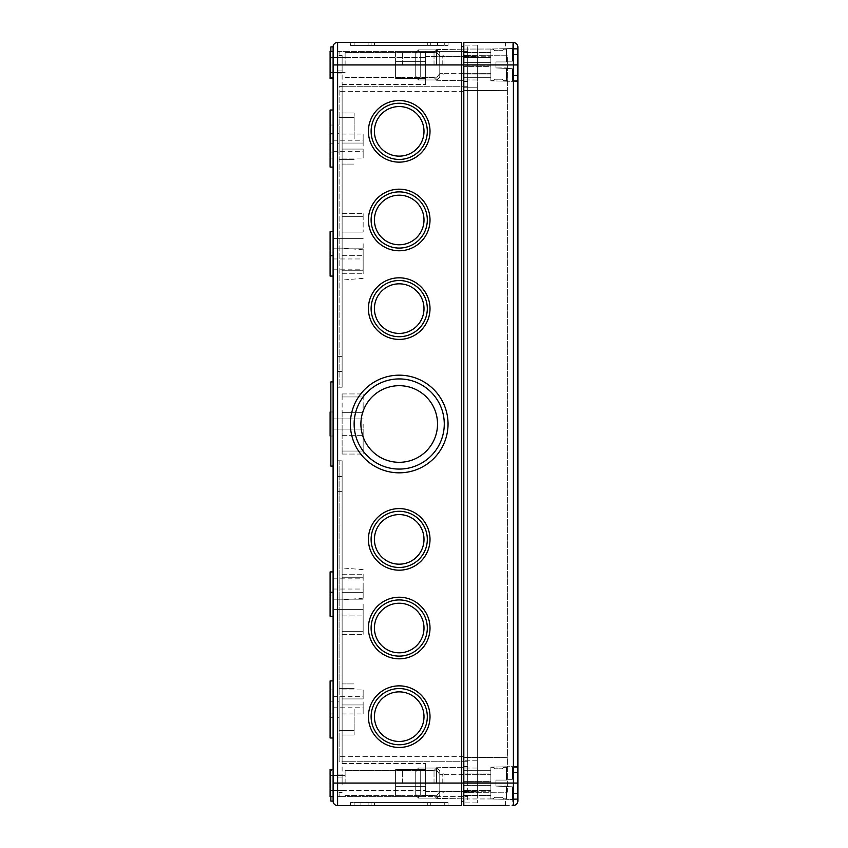 <?xml version="1.0" encoding="UTF-8"?>
<svg xmlns="http://www.w3.org/2000/svg" width="848" height="848" viewBox="0 0 848 848"><rect width="100%" height="100%" fill="white"/><g stroke="black" fill="none" stroke-linecap="round" stroke-linejoin="round"><path stroke-width="0.64" stroke-dasharray="4.24 3.18" d="M424 308.619A24.793 24.793 0 0 0 399.207 283.826A24.793 24.793 0 0 0 374.424 308.619A24.793 24.793 0 0 0 399.207 333.412A24.793 24.793 0 0 0 424 308.619A24.793 24.793 0 0 0 399.207 283.826A24.793 24.793 0 0 0 374.424 308.619A24.793 24.793 0 0 0 399.207 333.412A24.793 24.793 0 0 0 424 308.619A24.793 24.793 0 0 0 399.207 283.826A24.793 24.793 0 0 0 374.424 308.619A24.793 24.793 0 0 0 399.207 333.412A24.793 24.793 0 0 0 424 308.619M371.117 308.619A28.09 28.09 0 0 0 399.207 336.709A28.09 28.09 0 0 0 427.307 308.619A28.09 28.09 0 0 0 399.207 280.529A28.09 28.09 0 0 0 371.117 308.619A28.09 28.09 0 0 0 399.207 336.709A28.09 28.09 0 0 0 427.307 308.619A28.09 28.09 0 0 0 399.207 280.529A28.09 28.09 0 0 0 371.117 308.619A28.09 28.09 0 0 0 399.207 336.709A28.09 28.09 0 0 0 427.307 308.619A28.09 28.09 0 0 0 399.207 280.529A28.09 28.09 0 0 0 371.117 308.619M430.01 308.619A30.804 30.804 0 0 0 399.207 277.815A30.804 30.804 0 0 0 368.414 308.619A30.804 30.804 0 0 0 399.207 339.412A30.804 30.804 0 0 0 430.01 308.619A30.804 30.804 0 0 0 399.207 277.815A30.804 30.804 0 0 0 368.414 308.619A30.804 30.804 0 0 0 399.207 339.412A30.804 30.804 0 0 0 430.01 308.619A30.804 30.804 0 0 0 399.207 277.815A30.804 30.804 0 0 0 368.414 308.619A30.804 30.804 0 0 0 399.207 339.412A30.804 30.804 0 0 0 430.01 308.619M424 219.982A24.793 24.793 0 0 0 399.207 195.188A24.793 24.793 0 0 0 374.424 219.982A24.793 24.793 0 0 0 399.207 244.765A24.793 24.793 0 0 0 424 219.982A24.793 24.793 0 0 0 399.207 195.188A24.793 24.793 0 0 0 374.424 219.982A24.793 24.793 0 0 0 399.207 244.765A24.793 24.793 0 0 0 424 219.982A24.793 24.793 0 0 0 399.207 195.188A24.793 24.793 0 0 0 374.424 219.982A24.793 24.793 0 0 0 399.207 244.765A24.793 24.793 0 0 0 424 219.982M371.117 219.982A28.09 28.09 0 0 0 399.207 248.072A28.09 28.09 0 0 0 427.307 219.982A28.09 28.09 0 0 0 399.207 191.881A28.09 28.09 0 0 0 371.117 219.982A28.09 28.09 0 0 0 399.207 248.072A28.09 28.09 0 0 0 427.307 219.982A28.09 28.09 0 0 0 399.207 191.881A28.09 28.09 0 0 0 371.117 219.982A28.09 28.09 0 0 0 399.207 248.072A28.09 28.09 0 0 0 427.307 219.982A28.09 28.09 0 0 0 399.207 191.881A28.09 28.09 0 0 0 371.117 219.982M430.01 219.982A30.804 30.804 0 0 0 399.207 189.178A30.804 30.804 0 0 0 368.414 219.982A30.804 30.804 0 0 0 399.207 250.775A30.804 30.804 0 0 0 430.01 219.982A30.804 30.804 0 0 0 399.207 189.178A30.804 30.804 0 0 0 368.414 219.982A30.804 30.804 0 0 0 399.207 250.775A30.804 30.804 0 0 0 430.01 219.982A30.804 30.804 0 0 0 399.207 189.178A30.804 30.804 0 0 0 368.414 219.982A30.804 30.804 0 0 0 399.207 250.775A30.804 30.804 0 0 0 430.01 219.982M424 131.345A24.793 24.793 0 0 0 399.207 106.551A24.793 24.793 0 0 0 374.424 131.345A24.793 24.793 0 0 0 399.207 156.127A24.793 24.793 0 0 0 424 131.345A24.793 24.793 0 0 0 399.207 106.551A24.793 24.793 0 0 0 374.424 131.345A24.793 24.793 0 0 0 399.207 156.127A24.793 24.793 0 0 0 424 131.345A24.793 24.793 0 0 0 399.207 106.551A24.793 24.793 0 0 0 374.424 131.345A24.793 24.793 0 0 0 399.207 156.127A24.793 24.793 0 0 0 424 131.345M371.117 131.345A28.09 28.09 0 0 0 399.207 159.435A28.09 28.09 0 0 0 427.307 131.345A28.09 28.09 0 0 0 399.207 103.244A28.09 28.09 0 0 0 371.117 131.345A28.09 28.09 0 0 0 399.207 159.435A28.09 28.09 0 0 0 427.307 131.345A28.09 28.09 0 0 0 399.207 103.244A28.09 28.09 0 0 0 371.117 131.345A28.09 28.09 0 0 0 399.207 159.435A28.09 28.09 0 0 0 427.307 131.345A28.09 28.09 0 0 0 399.207 103.244A28.09 28.09 0 0 0 371.117 131.345M430.01 131.345A30.804 30.804 0 0 0 399.207 100.541A30.804 30.804 0 0 0 368.414 131.345A30.804 30.804 0 0 0 399.207 162.138A30.804 30.804 0 0 0 430.01 131.345A30.804 30.804 0 0 0 399.207 100.541A30.804 30.804 0 0 0 368.414 131.345A30.804 30.804 0 0 0 399.207 162.138A30.804 30.804 0 0 0 430.01 131.345A30.804 30.804 0 0 0 399.207 100.541A30.804 30.804 0 0 0 368.414 131.345A30.804 30.804 0 0 0 399.207 162.138A30.804 30.804 0 0 0 430.01 131.345M424 539.381A24.793 24.793 0 0 0 399.207 514.588A24.793 24.793 0 0 0 374.424 539.381A24.793 24.793 0 0 0 399.207 564.174A24.793 24.793 0 0 0 424 539.381A24.793 24.793 0 0 0 399.207 514.588A24.793 24.793 0 0 0 374.424 539.381A24.793 24.793 0 0 0 399.207 564.174A24.793 24.793 0 0 0 424 539.381A24.793 24.793 0 0 0 399.207 514.588A24.793 24.793 0 0 0 374.424 539.381A24.793 24.793 0 0 0 399.207 564.174A24.793 24.793 0 0 0 424 539.381M371.117 539.381A28.09 28.09 0 0 0 399.207 567.471A28.09 28.09 0 0 0 427.307 539.381A28.09 28.09 0 0 0 399.207 511.291A28.09 28.09 0 0 0 371.117 539.381A28.09 28.09 0 0 0 399.207 567.471A28.09 28.09 0 0 0 427.307 539.381A28.09 28.09 0 0 0 399.207 511.291A28.09 28.09 0 0 0 371.117 539.381A28.09 28.09 0 0 0 399.207 567.471A28.09 28.09 0 0 0 427.307 539.381A28.09 28.09 0 0 0 399.207 511.291A28.09 28.09 0 0 0 371.117 539.381M430.01 539.381A30.804 30.804 0 0 0 399.207 508.588A30.804 30.804 0 0 0 368.414 539.381A30.804 30.804 0 0 0 399.207 570.185A30.804 30.804 0 0 0 430.01 539.381A30.804 30.804 0 0 0 399.207 508.588A30.804 30.804 0 0 0 368.414 539.381A30.804 30.804 0 0 0 399.207 570.185A30.804 30.804 0 0 0 430.01 539.381A30.804 30.804 0 0 0 399.207 508.588A30.804 30.804 0 0 0 368.414 539.381A30.804 30.804 0 0 0 399.207 570.185A30.804 30.804 0 0 0 430.01 539.381M424 628.018A24.793 24.793 0 0 0 399.207 603.235A24.793 24.793 0 0 0 374.424 628.018A24.793 24.793 0 0 0 399.207 652.812A24.793 24.793 0 0 0 424 628.018A24.793 24.793 0 0 0 399.207 603.235A24.793 24.793 0 0 0 374.424 628.018A24.793 24.793 0 0 0 399.207 652.812A24.793 24.793 0 0 0 424 628.018A24.793 24.793 0 0 0 399.207 603.235A24.793 24.793 0 0 0 374.424 628.018A24.793 24.793 0 0 0 399.207 652.812A24.793 24.793 0 0 0 424 628.018M371.117 628.018A28.09 28.09 0 0 0 399.207 656.119A28.09 28.09 0 0 0 427.307 628.018A28.09 28.09 0 0 0 399.207 599.928A28.09 28.09 0 0 0 371.117 628.018A28.09 28.09 0 0 0 399.207 656.119A28.09 28.09 0 0 0 427.307 628.018A28.09 28.09 0 0 0 399.207 599.928A28.09 28.09 0 0 0 371.117 628.018A28.09 28.09 0 0 0 399.207 656.119A28.09 28.09 0 0 0 427.307 628.018A28.09 28.09 0 0 0 399.207 599.928A28.09 28.09 0 0 0 371.117 628.018M430.01 628.018A30.804 30.804 0 0 0 399.207 597.225A30.804 30.804 0 0 0 368.414 628.018A30.804 30.804 0 0 0 399.207 658.822A30.804 30.804 0 0 0 430.01 628.018A30.804 30.804 0 0 0 399.207 597.225A30.804 30.804 0 0 0 368.414 628.018A30.804 30.804 0 0 0 399.207 658.822A30.804 30.804 0 0 0 430.01 628.018A30.804 30.804 0 0 0 399.207 597.225A30.804 30.804 0 0 0 368.414 628.018A30.804 30.804 0 0 0 399.207 658.822A30.804 30.804 0 0 0 430.01 628.018M424 716.655A24.793 24.793 0 0 0 399.207 691.873A24.793 24.793 0 0 0 374.424 716.655A24.793 24.793 0 0 0 399.207 741.449A24.793 24.793 0 0 0 424 716.655A24.793 24.793 0 0 0 399.207 691.873A24.793 24.793 0 0 0 374.424 716.655A24.793 24.793 0 0 0 399.207 741.449A24.793 24.793 0 0 0 424 716.655A24.793 24.793 0 0 0 399.207 691.873A24.793 24.793 0 0 0 374.424 716.655A24.793 24.793 0 0 0 399.207 741.449A24.793 24.793 0 0 0 424 716.655M371.117 716.655A28.09 28.09 0 0 0 399.207 744.756A28.09 28.09 0 0 0 427.307 716.655A28.09 28.09 0 0 0 399.207 688.565A28.09 28.09 0 0 0 371.117 716.655A28.09 28.09 0 0 0 399.207 744.756A28.09 28.09 0 0 0 427.307 716.655A28.09 28.09 0 0 0 399.207 688.565A28.09 28.09 0 0 0 371.117 716.655A28.09 28.09 0 0 0 399.207 744.756A28.09 28.09 0 0 0 427.307 716.655A28.09 28.09 0 0 0 399.207 688.565A28.09 28.09 0 0 0 371.117 716.655M430.01 716.655A30.804 30.804 0 0 0 399.207 685.862A30.804 30.804 0 0 0 368.414 716.655A30.804 30.804 0 0 0 399.207 747.459A30.804 30.804 0 0 0 430.01 716.655A30.804 30.804 0 0 0 399.207 685.862A30.804 30.804 0 0 0 368.414 716.655A30.804 30.804 0 0 0 399.207 747.459A30.804 30.804 0 0 0 430.01 716.655A30.804 30.804 0 0 0 399.207 685.862A30.804 30.804 0 0 0 368.414 716.655A30.804 30.804 0 0 0 399.207 747.459A30.804 30.804 0 0 0 430.01 716.655M437.526 424A38.308 38.308 0 0 0 399.207 385.692A38.308 38.308 0 0 0 360.898 424A38.308 38.308 0 0 0 399.207 462.308A38.308 38.308 0 0 0 437.526 424A38.308 38.308 0 0 0 399.207 385.692A38.308 38.308 0 0 0 360.898 424A38.308 38.308 0 0 0 399.207 462.308A38.308 38.308 0 0 0 437.526 424A38.308 38.308 0 0 0 399.207 385.692A38.308 38.308 0 0 0 360.898 424A38.308 38.308 0 0 0 399.207 462.308A38.308 38.308 0 0 0 437.526 424M354.135 424A45.071 45.071 0 0 0 399.207 469.071A45.071 45.071 0 0 0 444.278 424A45.071 45.071 0 0 0 399.207 378.929A45.071 45.071 0 0 0 354.135 424A45.071 45.071 0 0 0 399.207 469.071A45.071 45.071 0 0 0 444.278 424A45.071 45.071 0 0 0 399.207 378.929A45.071 45.071 0 0 0 354.135 424A45.071 45.071 0 0 0 399.207 469.071A45.071 45.071 0 0 0 444.278 424A45.071 45.071 0 0 0 399.207 378.929A45.071 45.071 0 0 0 354.135 424M448.041 424A48.824 48.824 0 0 0 399.207 375.176A48.824 48.824 0 0 0 350.383 424A48.824 48.824 0 0 0 399.207 472.824A48.824 48.824 0 0 0 448.041 424A48.824 48.824 0 0 0 399.207 375.176A48.824 48.824 0 0 0 350.383 424A48.824 48.824 0 0 0 399.207 472.824A48.824 48.824 0 0 0 448.041 424A48.824 48.824 0 0 0 399.207 375.176A48.824 48.824 0 0 0 350.383 424A48.824 48.824 0 0 0 399.207 472.824A48.824 48.824 0 0 0 448.041 424M360.898 45.4L437.526 45.4L360.898 45.4L360.898 42.4L437.526 42.4L360.898 42.4M437.526 45.4L437.526 42.4M354.135 45.4L444.278 45.4L354.135 45.4L354.135 42.4L444.278 42.4L354.135 42.4M444.278 45.4L444.278 42.4M350.383 45.4L448.041 45.4L350.383 45.4L350.383 42.4L448.041 42.4L350.383 42.4M448.041 45.4L448.041 42.4M437.526 802.6L360.898 802.6L437.526 802.6L437.526 805.6L360.898 805.6L437.526 805.6M360.898 802.6L360.898 805.6M354.135 802.6L444.278 802.6L354.135 802.6L354.135 805.6L444.278 805.6L354.135 805.6M444.278 802.6L444.278 805.6M448.041 802.6L350.383 802.6L448.041 802.6L448.041 805.6L350.383 805.6L448.041 805.6M350.383 802.6L350.383 805.6M374.424 45.4L374.424 42.4L424 42.4L374.424 42.4L424 42.4L374.424 42.4L374.424 45.4L424 45.4L424 42.4L424 45.4L374.424 45.4M427.307 45.4L371.117 45.4L371.117 42.4L427.307 42.4L371.117 42.4L427.307 42.4L371.117 42.4L371.117 45.4L427.307 45.4L427.307 42.4L427.307 45.4L371.117 45.4L427.307 45.4M368.117 45.4L368.117 42.4L430.307 42.4L368.117 42.4L430.307 42.4L368.117 42.4L368.117 45.4L430.307 45.4L430.307 42.4L430.307 45.4L368.117 45.4M424 802.6L424 805.6L374.424 805.6L424 805.6L374.424 805.6L424 805.6L424 802.6L374.424 802.6L374.424 805.6L374.424 802.6L424 802.6M427.307 802.6L371.117 802.6L371.117 805.6L427.307 805.6L371.117 805.6L427.307 805.6L371.117 805.6L371.117 802.6L427.307 802.6L427.307 805.6L427.307 802.6L371.117 802.6L427.307 802.6M430.307 802.6L430.307 805.6L368.117 805.6L430.307 805.6L368.117 805.6L430.307 805.6L430.307 802.6L368.117 802.6L368.117 805.6L368.117 802.6L430.307 802.6M333.105 737.993L330.105 737.993L330.105 701.19L330.105 717.715L333.105 717.715L333.105 701.19L333.105 717.715L333.105 701.19L333.105 717.715L330.105 717.715L330.105 709.447L330.105 737.993L330.105 680.902L330.105 717.715L330.105 680.902L333.105 680.902L333.105 737.993L333.105 680.902M330.858 796.59L330.858 770.44L333.105 770.44L330.858 770.44L330.858 801.095L333.105 801.095L333.105 46.905L333.105 77.56L333.105 46.905L330.858 46.905L330.858 77.56L333.105 77.56L330.858 77.56L330.858 51.41M333.105 796.59L330.105 796.59L330.105 769.539L330.105 790.58L330.105 769.539L333.105 769.539M333.105 78.461L330.105 78.461L330.105 51.41L330.105 72.451L330.105 51.41L333.105 51.41M333.105 138.553L333.105 110.007L333.105 138.553M333.105 167.098L330.105 167.098L330.105 110.007L330.105 138.553L330.105 110.007L333.105 110.007M333.105 424L333.105 436.02L333.105 424M330.858 436.02L333.105 436.02L330.105 436.02L330.105 411.98L330.105 424L330.105 411.98L333.105 411.98L330.858 411.98M333.105 604.285L333.105 592.264L333.105 604.285M333.105 616.305L330.105 616.305L330.105 571.912M333.105 243.715L333.105 255.736L333.105 243.715M330.105 276.088L330.105 231.695L330.105 243.715L330.105 231.695L333.105 231.695M333.105 701.932L333.105 713.952L333.105 701.932M330.105 701.932L330.105 713.952L330.105 701.932M333.105 583.922L333.105 595.943L333.105 583.922M333.105 146.068L333.105 134.048L333.105 146.068M330.105 146.068L330.105 134.048L330.105 146.068M333.105 264.078L333.105 252.057L333.105 264.078M345.125 64.936L345.125 52.47L345.125 64.936M434.028 64.936L434.028 52.353L434.028 64.936M436.466 64.936L436.466 49.608L436.466 64.936M333.105 783.064L337.61 783.064L337.61 805.6L461.704 805.6L461.704 46.608L461.704 64.936L337.61 64.936L337.61 42.4A4.505 4.505 0 0 0 333.105 46.905A4.505 4.505 0 0 1 337.61 42.4L461.704 42.4L461.704 64.936L463.814 64.936L463.814 46.608L463.814 91.372L463.814 45.103L463.814 801.392L463.814 55.618L463.814 90.471L463.814 64.936L467.714 64.936L467.714 761.727L467.714 46.608L467.714 81.461L467.714 64.936L425.654 64.936L425.654 84.471L425.654 56.519L425.654 64.936L467.714 64.936L463.814 64.936L463.814 42.4L512.192 42.57L512.192 48.537L505.578 48.686L517.895 48.41L517.895 64.936L517.895 48.41L517.895 64.936L517.895 48.41L490.854 49.014L490.854 64.936L490.854 49.014L463.814 49.046L463.814 77.709L463.814 49.046L463.814 77.709L463.814 49.046L490.854 49.046L490.854 80.857L490.854 65.953L463.814 65.953L490.854 65.953L490.854 49.046L505.578 48.686L505.578 42.548L513.411 42.57L513.411 64.936L463.814 64.936L463.814 802.897L463.814 90.471L463.814 783.064L467.714 783.064L467.714 761.727L467.714 801.392L467.714 81.461L467.714 783.064L425.654 783.064L425.654 763.529L425.654 796.59L425.654 763.529L425.654 783.064L467.714 783.064L463.814 783.064L463.814 805.6L513.411 805.43L513.411 64.936L517.895 64.936L517.895 81.461L517.895 49.163L517.895 799.59L517.895 767.292L517.895 798.837L517.895 767.292L517.895 798.837L517.895 772.549L517.895 783.064L461.704 783.064L461.704 801.392L461.704 64.936L461.704 783.064L337.61 783.064L337.61 64.936L333.105 64.936M345.125 783.064L345.125 770.599L345.125 783.064M434.028 783.064L434.028 770.482L434.028 783.064M436.466 783.064L436.466 767.737L436.466 783.064M342.126 484.091L342.126 491.607L342.126 484.091M337.313 484.091L337.313 491.607L337.313 484.091M342.126 363.909L342.126 356.393L342.126 363.909M337.313 363.909L337.313 356.393L337.313 363.909M342.126 63.43L342.126 70.946L342.126 63.43M337.313 63.43L337.313 70.946L337.313 63.43M342.126 784.57L342.126 777.054L342.126 784.57M337.313 784.57L337.313 777.054L337.313 784.57M395.603 61.639L425.654 61.639L425.654 51.41L425.654 84.471L425.654 51.41L467.714 51.41L425.654 51.41L425.654 61.639L395.603 61.639L425.654 61.639L395.603 61.639L395.603 69.441L395.603 51.41L425.654 51.41L339.115 51.41L425.654 51.41L395.603 51.41L395.603 78.461L395.603 61.639M395.603 69.441L395.603 78.461L395.603 69.441M395.603 778.559L395.603 769.539L395.603 786.361L425.654 786.361L395.603 786.361L425.654 786.361L395.603 786.361L395.603 769.539L395.603 796.59L467.714 796.59L339.115 796.59L425.654 796.59L395.603 796.59L395.603 778.559M363.156 146.068L363.156 140.832L363.156 146.068M363.156 701.932L363.156 707.168L363.156 701.932M363.156 264.078L363.156 249.8L363.156 264.078M363.156 583.922L363.156 598.2L363.156 583.922M363.156 604.285L363.156 631.325L363.156 604.285M363.156 424L363.156 451.041L363.156 424M363.156 243.715L363.156 270.756L363.156 243.715M337.61 717.715L339.115 717.715L339.115 701.19L339.115 717.715L339.115 701.19L339.115 717.715L337.61 717.715L339.115 717.715L337.61 717.715L337.61 701.19L339.115 701.19L337.61 701.19L337.61 717.715L337.61 701.19L339.115 701.19L337.61 701.19L337.61 717.715M354.135 138.553L354.135 113.007L354.135 138.553M339.115 138.553L339.115 117.522L339.115 138.553M354.135 709.447L354.135 734.993L354.135 709.447M339.115 709.447L339.115 730.478L339.115 709.447M342.126 264.078L342.126 248.082L342.126 264.078M342.126 583.922L342.126 599.918L342.126 583.922M342.126 592.646L342.126 631.325L342.126 592.646L363.156 592.646L363.156 574.234L363.156 592.646L342.126 592.646L342.126 634.336L342.126 574.234L342.126 592.646L363.156 592.646L342.126 592.646M342.126 412.361L342.126 451.041L342.126 412.361L363.156 412.361L363.156 393.949L363.156 412.361L342.126 412.361L342.126 454.051L342.126 393.949L342.126 412.361L363.156 412.361L342.126 412.361M342.126 232.076L342.126 270.756L342.126 232.076L363.156 232.076L363.156 213.664L363.156 232.076L342.126 232.076L342.126 273.766L342.126 213.664L342.126 232.076L363.156 232.076L342.126 232.076M342.126 698.932L342.126 713.952L342.126 698.932L363.156 698.932L363.156 689.922L363.156 698.932L342.126 698.932L342.126 689.922L342.126 698.932L363.156 698.932L342.126 698.932M342.126 143.058L342.126 158.078L342.126 143.058L363.156 143.058L363.156 134.048L363.156 143.058L342.126 143.058L342.126 134.048L342.126 143.058L363.156 143.058L342.126 143.058M342.126 69.441L342.126 57.42L425.654 57.42L342.126 57.42L342.126 55.618L342.126 84.471L342.126 69.441M342.126 778.559L342.126 763.529L425.654 763.529L342.126 763.529L342.126 778.559M342.126 138.553L342.126 113.007L342.126 138.553M342.126 709.447L342.126 734.993L342.126 709.447M333.105 381.918L333.105 466.082L333.105 381.918L330.858 381.918L333.105 381.918L330.858 381.918L330.858 466.082L330.858 381.918L330.858 466.082L333.105 466.082M330.105 133.295L330.105 152.068L330.105 125.027L330.105 152.068L330.105 133.295L333.105 133.295L333.105 125.027L333.105 152.068L333.105 125.027L333.105 152.068L333.105 133.295L330.105 133.295M330.105 64.936L330.105 72.451L330.105 64.936M330.105 783.064L330.105 790.58L330.105 783.064M461.704 801.392L463.814 801.392M463.814 46.608L461.704 46.608M339.115 460.803L339.115 761.652L342.126 761.652L342.126 460.803L342.126 763.529L342.126 761.652L339.115 761.652L339.115 460.803L342.126 460.803L339.115 460.803L339.115 761.652L339.115 460.803L337.61 460.803L337.61 387.197L337.61 460.803L339.115 460.803M339.115 55.618L342.126 55.618L339.115 55.618L342.126 55.618L339.115 55.618L339.115 51.41L339.115 55.618M339.115 792.382L342.126 792.382L339.115 792.382L342.126 792.382L339.115 792.382L339.115 796.59L339.115 792.382M342.126 387.197L342.126 86.348L342.126 387.197L339.115 387.197L339.115 86.348L342.126 86.348L342.126 84.471L342.126 86.348L339.115 86.348L339.115 387.197L342.126 387.197L337.61 387.197L339.115 387.197L337.61 387.197L337.61 460.803L342.126 460.803L337.61 460.803L337.61 387.197L342.126 387.197M342.126 631.325L342.126 634.336L342.126 631.325L363.156 631.325L363.156 634.336L363.156 615.924L363.156 634.336L363.156 631.325L342.126 631.325M342.126 577.244L342.126 574.234L342.126 577.244L363.156 577.244L363.156 574.234L363.156 577.244L342.126 577.244M342.126 451.041L342.126 454.051L342.126 451.041L363.156 451.041L363.156 454.051L363.156 435.639L363.156 454.051L363.156 451.041L342.126 451.041M342.126 396.959L342.126 393.949L342.126 396.959L363.156 396.959L363.156 393.949L363.156 396.959L342.126 396.959M342.126 270.756L342.126 273.766L342.126 270.756L363.156 270.756L363.156 273.766L363.156 255.354L363.156 273.766L363.156 270.756L342.126 270.756M342.126 216.675L342.126 213.664L342.126 216.675L363.156 216.675L363.156 213.664L363.156 216.675L342.126 216.675M342.126 761.727L467.714 761.727L342.126 761.727M337.61 796.59L339.115 796.59L337.61 796.59L337.61 774.955L337.61 796.59M342.126 763.529L425.654 763.529L342.126 763.529M342.126 86.273L467.714 86.273L342.126 86.273M342.126 84.471L425.654 84.471L342.126 84.471M337.61 51.41L339.115 51.41L337.61 51.41L337.61 73.045L337.61 51.41M342.126 790.58L425.654 790.58L342.126 790.58M342.126 255.354L363.156 255.354L342.126 255.354M342.126 435.639L363.156 435.639L342.126 435.639M342.126 615.924L363.156 615.924L342.126 615.924M342.126 149.068L363.156 149.068L363.156 158.078L363.156 149.068L342.126 149.068M342.126 704.942L363.156 704.942L363.156 713.952L363.156 704.942L342.126 704.942M339.115 133.295L339.115 152.068L339.115 133.295L337.61 133.295L337.61 125.027L337.61 152.068L337.61 133.295L339.115 133.295M339.115 143.81L339.115 152.068L339.115 143.81L337.61 143.81L337.61 152.068L337.61 143.81L339.115 143.81M337.61 774.955L342.126 774.955L337.61 774.955M337.61 73.045L342.126 73.045L337.61 73.045M395.603 796.59L395.603 786.361L395.603 796.59M463.814 81.461L467.714 81.461L463.814 81.461M463.814 766.539L467.714 766.539L463.814 766.539M330.105 604.285L330.105 592.264L330.105 604.285M333.105 701.19L330.105 701.19L333.105 701.19M333.105 717.715L330.105 717.715L333.105 717.715M490.854 782.047L490.854 767.143L490.854 783.064L490.854 767.143L490.854 782.047L463.814 782.047L463.814 798.954L463.814 770.291L463.814 798.954L463.814 782.047L490.854 782.047L490.854 798.986L463.814 798.954L490.854 798.954L490.854 782.047M505.578 805.452L505.578 799.314L490.854 798.986L490.854 783.064L490.854 798.954L517.895 799.59L505.578 799.314L512.192 799.463L512.192 805.43M517.895 799.59L517.895 783.064L517.895 799.59M463.814 795.085L463.814 791.481L463.814 795.085L477.329 795.085L477.329 756.628L477.329 802.897L477.329 791.481L477.329 795.085L463.814 795.085M463.814 52.915L463.814 56.519L463.814 52.915L477.329 52.915L477.329 756.628L477.329 45.103L477.329 56.519L477.329 52.915L463.814 52.915M490.854 790.665L463.814 790.665L490.854 790.665L490.854 785.64L463.814 785.64L490.854 785.64L490.854 781.612L463.814 781.612L490.854 781.612L490.854 774.319L463.814 774.319L490.854 774.319L490.854 770.291L463.814 770.291L490.854 770.291L490.854 773.069L463.814 773.069L490.854 773.069L490.854 770.291L463.814 770.291L490.854 770.291L490.854 790.665M490.854 795.456L463.814 795.456L490.854 795.456M490.854 74.931L463.814 74.931L490.854 74.931L490.854 77.709L463.814 77.709L490.854 77.709L490.854 74.931L490.854 80.857L490.854 64.936L490.854 74.931M490.854 52.544L463.814 52.544L490.854 52.544L490.854 57.335L463.814 57.335L490.854 57.335L490.854 62.36L463.814 62.36L490.854 62.36L490.854 66.388L463.814 66.388L490.854 66.388L490.854 73.681L463.814 73.681L490.854 73.681L490.854 77.709L463.814 77.709L490.854 77.709L490.854 52.544M477.329 87.768L477.329 791.481L477.329 87.768L463.814 87.768L477.329 87.768M477.329 768.044L463.814 768.044L477.329 768.044M477.329 79.956L463.814 79.956L477.329 79.956M477.329 45.103L463.814 45.103L477.329 45.103M477.329 802.897L463.814 802.897L477.329 802.897M477.329 760.232L463.814 760.232L477.329 760.232M507.38 757.37L463.814 757.529L507.38 757.37L507.38 90.63L463.814 90.471L507.38 90.63L507.38 55.777L463.814 55.618L507.38 55.777L507.38 90.63L463.814 90.471L507.38 90.63L507.38 757.37L463.814 757.529L507.38 757.37L507.38 792.223L463.814 792.382L507.38 792.223L507.38 757.37M439.773 64.936L439.773 56.222L439.773 73.564L437.006 77.179L420.248 77.179L418.499 78.239L415.732 76.447L418.499 78.239L418.499 79.956L418.499 78.239L420.248 77.179L437.006 77.179L437.006 79.956L437.006 77.179L439.773 73.564L439.773 77.2L439.773 73.564L437.006 77.179L420.248 77.179L418.499 78.239L415.732 76.447L415.732 77.2L415.732 53.424L415.732 76.447L418.499 78.239L418.499 79.956L418.499 78.239L420.248 77.179L437.006 77.179L437.006 79.956L437.006 77.179L439.773 73.564L439.773 77.2L439.773 56.222L439.773 73.649L439.773 56.307L437.006 52.693L420.248 52.693L420.248 77.179L420.248 52.693L418.499 51.622L415.732 53.424L415.732 52.671L415.732 53.424L418.499 51.622L418.499 49.915L418.499 51.622L420.248 52.693L437.006 52.693L437.006 49.915L437.006 52.693L439.773 56.307L439.773 52.671L439.773 64.936L439.773 56.307L437.006 52.693L420.248 52.693L420.248 77.179L420.248 52.693L418.499 51.622L415.732 53.424L415.732 77.2L415.732 52.671L415.732 53.424L418.499 51.622L418.499 49.915L418.499 51.622L420.248 52.693L437.006 52.693L437.006 49.915L437.006 52.693L439.773 56.307L439.773 52.671L439.773 64.936M442.783 64.936L442.783 55.767L442.783 64.936M443.981 64.936L443.981 55.767L443.981 64.936M495.963 67.935L512.489 68.688L512.489 75.451L512.489 68.688L506.479 68.688L506.479 67.935L506.479 68.688L512.489 68.688L512.489 80.708L512.489 68.688L506.479 68.688L506.479 80.708L506.479 68.688L512.489 68.688L512.489 75.451L512.489 68.688L495.963 67.935L495.963 64.936L495.963 67.935L506.479 67.935L495.963 67.935L495.963 61.936L495.963 67.935M512.489 61.183L512.489 49.163L512.489 61.183L506.479 61.183L512.489 61.183L512.489 54.42L512.489 61.183L506.479 61.183L506.479 49.163L506.479 61.936L506.479 61.183L512.489 61.183L512.489 49.163L512.489 61.183L506.479 61.183L512.489 61.183L512.489 54.42L512.489 61.183L506.479 61.183L506.479 49.163L506.479 61.936L506.479 61.183L512.489 61.183M502.122 50.668C504.115 48.675 504.115 48.675 502.122 50.668C504.115 48.675 504.115 48.675 502.122 50.668L494.607 50.668L502.122 50.668C504.115 48.675 504.115 48.675 502.122 50.668C504.115 48.675 504.115 48.675 502.122 50.668L494.607 50.668C492.624 48.675 492.624 48.675 494.607 50.668C492.624 48.675 492.624 48.675 494.607 50.668L502.122 50.668M490.854 64.936L490.854 80.708L490.854 64.936M494.607 79.203L502.122 79.203L494.607 79.203C492.624 81.196 492.624 81.196 494.607 79.203C492.624 81.196 492.624 81.196 494.607 79.203L502.122 79.203C504.115 81.196 504.115 81.196 502.122 79.203C504.115 81.196 504.115 81.196 502.122 79.203L494.607 79.203C492.624 81.196 492.624 81.196 494.607 79.203C492.624 81.196 492.624 81.196 494.607 79.203M495.963 61.936L506.479 61.936L495.963 61.936L495.963 64.936L495.963 61.936L506.479 61.936L495.963 61.936M494.607 50.668C492.624 48.675 492.624 48.675 494.607 50.668C492.624 48.675 492.624 48.675 494.607 50.668M512.489 68.688L512.489 80.708L512.489 68.688L506.479 68.688L512.489 68.688M506.479 68.688L506.479 80.708L506.479 68.688M502.122 79.203C504.115 81.196 504.115 81.196 502.122 79.203C504.115 81.196 504.115 81.196 502.122 79.203M439.773 783.064L439.773 774.351L439.773 791.693L437.006 795.307L420.248 795.307L418.499 796.378L415.732 794.576L418.499 796.378L418.499 798.085L418.499 796.378L420.248 795.307L437.006 795.307L437.006 798.085L437.006 795.307L439.773 791.693L439.773 795.329L439.773 791.693L437.006 795.307L420.248 795.307L418.499 796.378L415.732 794.576L415.732 795.329L415.732 771.553L415.732 794.576L418.499 796.378L418.499 798.085L418.499 796.378L420.248 795.307L437.006 795.307L437.006 798.085L437.006 795.307L439.773 791.693L439.773 795.329L439.773 774.351L439.773 791.778L439.773 774.436L437.006 770.821L420.248 770.821L420.248 795.307L420.248 770.821L418.499 769.761L415.732 771.553L415.732 770.8L415.732 771.553L418.499 769.761L418.499 768.044L418.499 769.761L420.248 770.821L437.006 770.821L437.006 768.044L437.006 770.821L439.773 774.436L439.773 783.064L439.773 774.436L437.006 770.821L420.248 770.821L420.248 795.307L420.248 770.821L418.499 769.761L415.732 771.553L415.732 795.329L415.732 770.8L415.732 771.553L418.499 769.761L418.499 768.044L418.499 769.761L420.248 770.821L437.006 770.821L437.006 768.044L437.006 770.821L439.773 774.436L439.773 770.8L439.773 783.064M442.783 783.064L442.783 773.895L442.783 783.064M443.981 783.064L443.981 773.895L443.981 783.064M495.963 786.064L512.489 786.817L512.489 793.58L512.489 786.817L506.479 786.817L506.479 786.064L506.479 786.817L512.489 786.817L512.489 798.837L512.489 786.817L506.479 786.817L506.479 798.837L506.479 786.817L512.489 786.817L512.489 793.58L512.489 786.817L495.963 786.064L495.963 783.064L495.963 786.064L506.479 786.064L495.963 786.064L495.963 780.065L495.963 786.064M512.489 779.312L512.489 767.292L512.489 779.312L506.479 779.312L512.489 779.312L512.489 772.549L512.489 779.312L506.479 779.312L506.479 767.292L506.479 780.065L506.479 779.312L512.489 779.312L512.489 767.292L512.489 779.312L506.479 779.312L512.489 779.312L512.489 772.549L512.489 779.312L506.479 779.312L506.479 767.292L506.479 780.065L506.479 779.312L512.489 779.312M502.122 768.797C504.115 766.804 504.115 766.804 502.122 768.797C504.115 766.804 504.115 766.804 502.122 768.797L494.607 768.797L502.122 768.797C504.115 766.804 504.115 766.804 502.122 768.797C504.115 766.804 504.115 766.804 502.122 768.797L494.607 768.797C492.624 766.804 492.624 766.804 494.607 768.797C492.624 766.804 492.624 766.804 494.607 768.797L502.122 768.797M490.854 783.064L490.854 767.292L490.854 783.064M494.607 797.332L502.122 797.332L494.607 797.332C492.624 799.325 492.624 799.325 494.607 797.332C492.624 799.325 492.624 799.325 494.607 797.332L502.122 797.332C504.115 799.325 504.115 799.325 502.122 797.332C504.115 799.325 504.115 799.325 502.122 797.332L494.607 797.332C492.624 799.325 492.624 799.325 494.607 797.332C492.624 799.325 492.624 799.325 494.607 797.332M495.963 780.065L506.479 780.065L495.963 780.065L495.963 783.064L495.963 780.065L506.479 780.065L495.963 780.065M494.607 768.797C492.624 766.804 492.624 766.804 494.607 768.797C492.624 766.804 492.624 766.804 494.607 768.797M512.489 786.817L512.489 798.837L512.489 786.817L506.479 786.817L512.489 786.817M506.479 786.817L506.479 798.837L506.479 786.817M502.122 797.332C504.115 799.325 504.115 799.325 502.122 797.332C504.115 799.325 504.115 799.325 502.122 797.332M402.365 64.936L402.365 52.353L402.365 64.936M402.365 783.064L402.365 770.482L402.365 783.064M463.814 91.372L339.115 91.372L463.814 91.372M463.814 756.628L339.115 756.628L463.814 756.628M425.654 791.481L467.714 791.481L425.654 791.481M425.654 56.519L467.714 56.519L425.654 56.519M463.814 56.519L477.329 56.519L463.814 56.519M463.814 791.481L477.329 791.481L463.814 791.481M333.105 143.81L330.105 143.81L333.105 143.81M477.329 64.936L463.814 64.936L477.329 64.936M477.329 783.064L463.814 783.064L477.329 783.064M507.38 64.936L463.814 64.936L507.38 64.936M507.38 783.064L463.814 783.064L507.38 783.064M333.105 255.736L330.105 255.736M333.105 713.952L330.105 713.952M333.105 595.943L330.105 595.943M333.105 158.078L330.105 158.078M330.105 57.42L345.125 57.42L330.105 57.42M345.125 52.47L434.028 52.353L436.466 49.915L434.028 52.353L345.125 52.47M436.466 49.608L463.814 49.131L436.466 49.608M330.105 775.549L345.125 775.549L330.105 775.549M345.125 770.599L434.028 770.482L436.466 768.044L434.028 770.482L345.125 770.599M436.466 767.737L463.814 767.26L436.466 767.737M337.313 476.587L342.126 476.587M337.313 356.393L342.126 356.393M337.313 55.926L342.126 55.926M337.313 777.054L342.126 777.054M395.603 78.461L425.654 78.461L395.603 78.461M395.603 769.539L425.654 769.539L395.603 769.539M333.105 140.832L363.156 140.832M333.105 696.706L363.156 696.706M333.105 258.969L363.156 258.969M333.105 578.824L363.156 578.824M333.105 599.176L363.156 599.176L333.105 599.176M333.105 418.891L363.156 418.891L333.105 418.891M333.105 238.606L363.156 238.606L333.105 238.606M339.115 117.522L354.135 117.522L339.115 117.522M339.115 688.417L354.135 688.417L339.115 688.417M363.156 278.345L342.126 280.063M363.156 598.2L342.126 599.918M342.126 164.088L354.135 164.088L342.126 164.088M342.126 734.993L354.135 734.993L342.126 734.993M342.126 113.007L354.135 113.007L342.126 113.007M342.126 683.912L354.135 683.912L342.126 683.912M342.126 273.766L363.156 273.766L342.126 273.766M342.126 213.664L363.156 213.664L342.126 213.664M342.126 454.051L363.156 454.051L342.126 454.051M342.126 393.949L363.156 393.949L342.126 393.949M342.126 634.336L363.156 634.336L342.126 634.336M342.126 574.234L363.156 574.234L342.126 574.234M342.126 158.078L363.156 158.078M342.126 134.048L363.156 134.048M342.126 713.952L363.156 713.952M342.126 689.922L363.156 689.922M363.156 569.655L342.126 567.937M363.156 249.8L342.126 248.082M339.115 730.478L354.135 730.478L339.115 730.478M339.115 159.583L354.135 159.583L339.115 159.583M337.61 125.027L339.115 125.027L337.61 125.027M337.61 152.068L339.115 152.068L337.61 152.068M333.105 609.394L363.156 609.394L333.105 609.394M333.105 429.109L363.156 429.109L333.105 429.109M333.105 248.824L363.156 248.824L333.105 248.824M333.105 589.031L363.156 589.031M333.105 269.176L363.156 269.176M333.105 707.168L363.156 707.168M333.105 151.294L363.156 151.294M337.313 792.074L342.126 792.074M337.313 70.946L342.126 70.946M337.313 371.413L342.126 371.413M337.313 491.607L342.126 491.607M436.466 798.392L463.814 798.869L436.466 798.392M434.028 795.647L436.466 798.085L434.028 795.647L402.365 795.647L434.028 795.647M345.125 795.53L402.365 795.647L345.125 795.53M330.105 790.58L345.125 790.58L330.105 790.58M436.466 80.263L463.814 80.74L436.466 80.263M434.028 77.518L436.466 79.956L434.028 77.518L402.365 77.518L434.028 77.518M345.125 77.401L402.365 77.518L345.125 77.401M330.105 72.451L345.125 72.451L330.105 72.451M333.105 252.057L330.105 252.057M333.105 134.048L330.105 134.048M333.105 689.922L330.105 689.922M333.105 592.264L330.105 592.264M333.105 125.027L330.105 125.027L333.105 125.027M333.105 152.068L330.105 152.068L333.105 152.068M490.854 767.143L517.895 766.539L490.854 767.143M490.854 80.857L517.895 81.461L490.854 80.857M439.773 56.222L442.783 56.222L439.773 56.222M443.981 55.767L442.783 55.767L443.981 55.767M512.489 75.451L517.895 75.451L512.489 75.451M490.854 49.163L493.112 49.163L490.854 49.163M503.627 49.163L506.479 49.163L503.627 49.163M512.489 49.163L517.895 49.163L512.489 49.163M443.981 56.222L490.854 56.222L443.981 56.222M443.981 73.649L490.854 73.649L443.981 73.649M490.854 80.708L493.112 80.708L490.854 80.708M503.627 80.708L506.479 80.708L503.627 80.708M512.489 80.708L517.895 80.708L512.489 80.708M512.489 54.42L517.895 54.42L512.489 54.42M442.783 74.105L443.981 74.105L442.783 74.105M415.732 77.2L418.499 79.956L437.006 79.956L439.773 77.2L437.006 79.956L418.499 79.956L415.732 77.2M415.732 52.671L418.499 49.915L437.006 49.915L439.773 52.671L437.006 49.915L418.499 49.915L415.732 52.671M439.773 73.649L442.783 73.649L439.773 73.649M439.773 774.351L442.783 774.351L439.773 774.351M443.981 773.895L442.783 773.895L443.981 773.895M512.489 793.58L517.895 793.58L512.489 793.58M490.854 767.292L493.112 767.292L490.854 767.292M503.627 767.292L506.479 767.292L503.627 767.292M512.489 767.292L517.895 767.292L512.489 767.292M443.981 774.351L490.854 774.351L443.981 774.351M443.981 791.778L490.854 791.778L443.981 791.778M490.854 798.837L493.112 798.837L490.854 798.837M503.627 798.837L506.479 798.837L503.627 798.837M512.489 798.837L517.895 798.837L512.489 798.837M512.489 772.549L517.895 772.549L512.489 772.549M442.783 792.233L443.981 792.233L442.783 792.233M415.732 795.329L418.499 798.085L437.006 798.085L439.773 795.329L437.006 798.085L418.499 798.085L415.732 795.329M415.732 770.8L418.499 768.044L437.006 768.044L439.773 770.8L437.006 768.044L418.499 768.044L415.732 770.8M439.773 791.778L442.783 791.778L439.773 791.778"/><path stroke-width="1.27" d="M424 308.619A24.793 24.793 0 0 0 399.207 283.826A24.793 24.793 0 0 0 374.424 308.619A24.793 24.793 0 0 0 399.207 333.412A24.793 24.793 0 0 0 424 308.619M371.117 308.619A28.09 28.09 0 0 0 399.207 336.709A28.09 28.09 0 0 0 427.307 308.619A28.09 28.09 0 0 0 399.207 280.529A28.09 28.09 0 0 0 371.117 308.619M430.01 308.619A30.804 30.804 0 0 0 399.207 277.815A30.804 30.804 0 0 0 368.414 308.619A30.804 30.804 0 0 0 399.207 339.412A30.804 30.804 0 0 0 430.01 308.619M424 219.982A24.793 24.793 0 0 0 399.207 195.188A24.793 24.793 0 0 0 374.424 219.982A24.793 24.793 0 0 0 399.207 244.765A24.793 24.793 0 0 0 424 219.982M371.117 219.982A28.09 28.09 0 0 0 399.207 248.072A28.09 28.09 0 0 0 427.307 219.982A28.09 28.09 0 0 0 399.207 191.881A28.09 28.09 0 0 0 371.117 219.982M430.01 219.982A30.804 30.804 0 0 0 399.207 189.178A30.804 30.804 0 0 0 368.414 219.982A30.804 30.804 0 0 0 399.207 250.775A30.804 30.804 0 0 0 430.01 219.982M424 131.345A24.793 24.793 0 0 0 399.207 106.551A24.793 24.793 0 0 0 374.424 131.345A24.793 24.793 0 0 0 399.207 156.127A24.793 24.793 0 0 0 424 131.345M371.117 131.345A28.09 28.09 0 0 0 399.207 159.435A28.09 28.09 0 0 0 427.307 131.345A28.09 28.09 0 0 0 399.207 103.244A28.09 28.09 0 0 0 371.117 131.345M430.01 131.345A30.804 30.804 0 0 0 399.207 100.541A30.804 30.804 0 0 0 368.414 131.345A30.804 30.804 0 0 0 399.207 162.138A30.804 30.804 0 0 0 430.01 131.345M424 539.381A24.793 24.793 0 0 0 399.207 514.588A24.793 24.793 0 0 0 374.424 539.381A24.793 24.793 0 0 0 399.207 564.174A24.793 24.793 0 0 0 424 539.381M371.117 539.381A28.09 28.09 0 0 0 399.207 567.471A28.09 28.09 0 0 0 427.307 539.381A28.09 28.09 0 0 0 399.207 511.291A28.09 28.09 0 0 0 371.117 539.381M430.01 539.381A30.804 30.804 0 0 0 399.207 508.588A30.804 30.804 0 0 0 368.414 539.381A30.804 30.804 0 0 0 399.207 570.185A30.804 30.804 0 0 0 430.01 539.381M424 628.018A24.793 24.793 0 0 0 399.207 603.235A24.793 24.793 0 0 0 374.424 628.018A24.793 24.793 0 0 0 399.207 652.812A24.793 24.793 0 0 0 424 628.018M371.117 628.018A28.09 28.09 0 0 0 399.207 656.119A28.09 28.09 0 0 0 427.307 628.018A28.09 28.09 0 0 0 399.207 599.928A28.09 28.09 0 0 0 371.117 628.018M430.01 628.018A30.804 30.804 0 0 0 399.207 597.225A30.804 30.804 0 0 0 368.414 628.018A30.804 30.804 0 0 0 399.207 658.822A30.804 30.804 0 0 0 430.01 628.018M424 716.655A24.793 24.793 0 0 0 399.207 691.873A24.793 24.793 0 0 0 374.424 716.655A24.793 24.793 0 0 0 399.207 741.449A24.793 24.793 0 0 0 424 716.655M371.117 716.655A28.09 28.09 0 0 0 399.207 744.756A28.09 28.09 0 0 0 427.307 716.655A28.09 28.09 0 0 0 399.207 688.565A28.09 28.09 0 0 0 371.117 716.655M430.01 716.655A30.804 30.804 0 0 0 399.207 685.862A30.804 30.804 0 0 0 368.414 716.655A30.804 30.804 0 0 0 399.207 747.459A30.804 30.804 0 0 0 430.01 716.655M437.526 424A38.308 38.308 0 0 0 399.207 385.692A38.308 38.308 0 0 0 360.898 424A38.308 38.308 0 0 0 399.207 462.308A38.308 38.308 0 0 0 437.526 424M354.135 424A45.071 45.071 0 0 0 399.207 469.071A45.071 45.071 0 0 0 444.278 424A45.071 45.071 0 0 0 399.207 378.929A45.071 45.071 0 0 0 354.135 424M448.041 424A48.824 48.824 0 0 0 399.207 375.176A48.824 48.824 0 0 0 350.383 424A48.824 48.824 0 0 0 399.207 472.824A48.824 48.824 0 0 0 448.041 424M333.105 571.912L330.105 571.912L330.105 616.305L333.105 616.305M333.105 231.695L330.105 231.695L330.105 276.088L333.105 276.088M333.105 680.902L330.105 680.902L330.105 737.993L333.105 737.993M333.105 110.007L330.105 110.007L330.105 167.098L333.105 167.098M330.858 411.98L330.105 411.98L330.105 436.02L330.858 436.02M333.105 769.539L330.105 769.539L330.105 796.59L333.105 796.59M333.105 51.41L330.105 51.41L330.105 78.461L333.105 78.461M330.858 51.41L330.858 46.905L333.105 46.905A4.505 4.505 0 0 1 337.61 42.4L461.704 42.4L461.704 64.936L517.895 64.936L517.895 47.085L517.895 800.915L517.895 783.064L513.411 783.064L513.411 42.57A4.505 4.505 0 0 1 517.895 47.085A4.505 4.505 0 0 0 513.411 42.57A4.505 4.505 0 0 1 517.895 47.085A4.505 4.505 0 0 0 513.411 42.57L463.814 42.4L463.814 783.064L513.411 783.064L513.411 805.43A4.505 4.505 0 0 0 517.895 800.915A4.505 4.505 0 0 1 513.411 805.43A4.505 4.505 0 0 0 517.895 800.915A4.505 4.505 0 0 1 513.411 805.43L512.192 805.43M330.858 796.59L330.858 801.095L333.105 801.095A4.505 4.505 0 0 0 337.61 805.6A4.505 4.505 0 0 1 333.105 801.095A4.505 4.505 0 0 0 337.61 805.6A4.505 4.505 0 0 1 333.105 801.095L333.105 783.064L461.704 783.064L461.704 64.936L333.105 64.936L333.105 381.918L330.858 381.918L330.858 466.082L333.105 466.082L333.105 381.918M505.578 805.452L463.814 805.6L463.814 783.064L461.704 783.064L461.704 805.6L337.61 805.6L337.61 42.4A4.505 4.505 0 0 0 333.105 46.905L333.105 64.936M333.105 783.064L333.105 466.082M461.704 801.392L463.814 801.392M461.704 46.608L463.814 46.608M333.105 255.736L330.105 255.736M333.105 592.264L330.105 592.264"/></g></svg>
